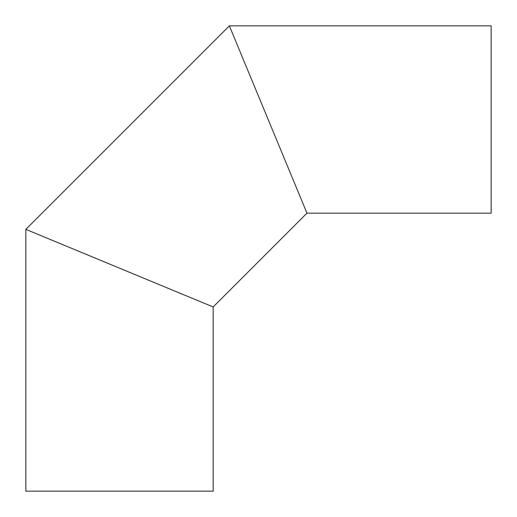 <?xml version="1.0" encoding="UTF-8"?>
<svg xmlns="http://www.w3.org/2000/svg" width="517" height="517" viewBox="0 0 517 517"><rect width="100%" height="100%" fill="white"/><g stroke="black" fill="none" stroke-linecap="round" stroke-linejoin="round"><path stroke-width="0.78" d="M294.826 183.871L289.959 172.129M172.129 289.959L66.88 246.363M183.871 294.826L25.85 229.367L229.367 25.85L268.161 119.505M306.956 213.159L229.367 25.85L491.15 25.85L491.15 213.159L306.956 213.159M233.8 36.552L241.497 55.138M25.85 229.367L213.159 306.956L213.159 491.15L25.85 491.15L25.85 229.367M213.159 306.956L306.949 213.166"/></g></svg>
